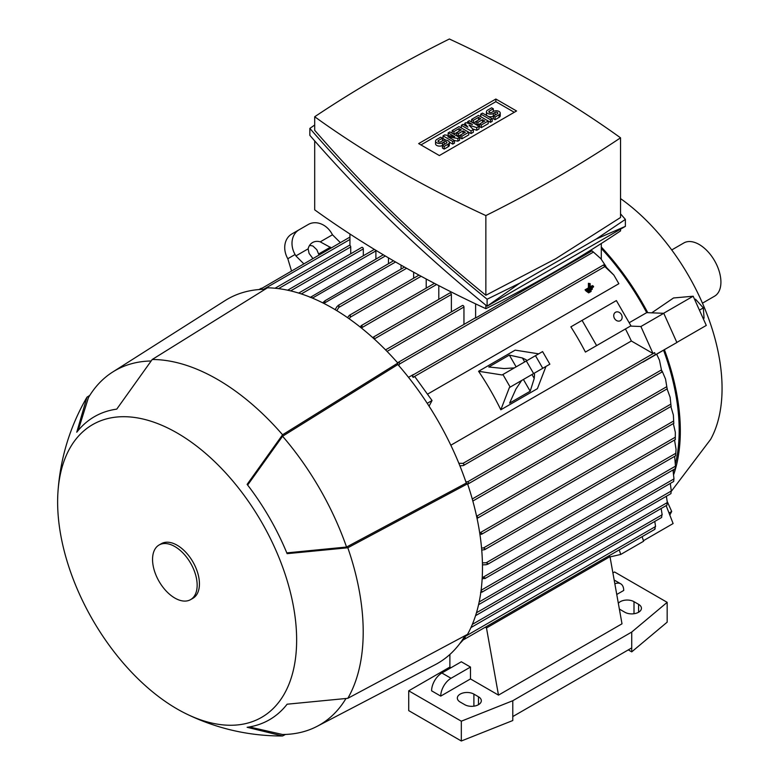 <?xml version="1.0" encoding="UTF-8"?>
<svg xmlns="http://www.w3.org/2000/svg" width="780" height="780" viewBox="0 0 780 780"><rect width="100%" height="100%" fill="white"/><g stroke="black" fill="none" stroke-linecap="round" stroke-linejoin="round"><path stroke-width="1.17" d="M591.084 290.764L591.084 291.466L588.646 292.88L588.646 292.178L591.084 290.764L590.353 290.345M587.496 291.993L588.646 292.88M587.915 291.749L588.646 292.178M590.167 288.19L593.521 286.26L593.521 286.962L586.209 291.184L586.209 290.482L589.563 288.551L589.563 283.969L590.167 283.618L590.167 288.19M590.167 286.874L592.381 285.597L593.521 286.26M590.167 283.618L588.413 283.306L588.413 287.888L585.058 289.819L586.209 291.184M585.058 289.819L586.209 290.482M588.413 287.888L589.563 288.551M588.413 283.306L589.563 283.969M592.303 288.512L592.303 289.214L587.428 292.032L587.428 291.33L592.303 288.512L591.572 288.093M586.277 291.145L587.428 292.032M586.697 290.911L587.428 291.33M702.458 303.176L714.558 296.185A30.732 17.745 -120 0 0 719.267 271.567A30.732 17.745 -120 0 0 699.192 244.491A30.732 17.745 -120 0 0 683.826 242.97L671.736 249.951M671.288 491.351L710.648 439.345A161.733 93.376 -120 0 0 620.539 198.588M673.803 474.25A184.373 106.451 -120 0 0 664.404 349.723L663.556 350.21A182.754 105.514 60 0 1 675.568 463.281M651.739 312.839L673.54 297.97L693.176 296.215L663.585 313.297M629.177 322.744L646.688 312.644L647.761 312.683A184.373 106.451 -120 0 0 601.302 247.016M642.115 536.669L643.607 541.242L620.734 554.443L610.038 556.92M647.761 312.683L663.77 313.306L676.884 342.517L642.652 362.056M619.242 549.88L620.734 554.443M673.92 469.453A182.754 105.514 60 0 1 673.325 471.354M663.556 350.21L642.847 362.164M676.045 449.28L675.636 455.374L676.045 449.28L674.544 440.037M463.505 639.639L459.712 643.705M464.617 636.46L465.319 637.689L462.755 639.658L464.061 639.463L654.781 529.357M465.319 637.689L462.998 639.025M472.348 624.37L662.171 514.78L661.138 508.521M260.393 289.448L261.787 288.376L261.807 289.36M349.937 237.081L261.787 288.376M350.737 253.783L350.737 246.928A1.209 0.702 -120 0 0 349.937 245.476L349.937 234M363.314 255.762L363.314 248.908A1.209 0.702 -120 0 0 362.456 247.426A1.209 0.702 -120 0 0 361.852 247.367L287.654 290.209M375.892 259.067L375.892 250.887A1.209 0.702 -120 0 0 375.745 250.244M310.167 297.424L311.795 296.488L311.893 297.882M383.302 254.787L311.795 296.488M388.479 263.689L388.479 257.849M322.686 302.815L325.114 300.671L324.373 303.673M393.5 260.783L325.114 300.671M401.056 269.1L401.056 265.132M335.107 309.631L337.087 306.442L338.959 305.36L338.803 307.437L336.804 310.654M413.634 278.206L413.634 272.181M312.839 258.492L309.065 253.364L308.139 248.839A12.938 10.559 -120 0 1 312.575 242.541L312.575 242.541A12.938 10.559 -120 0 1 320.239 241.849L332.485 234.78L331.685 233.386A19.412 15.844 -120 0 0 308.256 224.494L291.827 233.98A19.412 15.844 60 0 0 287.81 258.716L291.476 270.826M332.485 234.78L340.343 242.619M318.981 254.953L316.826 249.717L312.965 246.051A12.938 10.559 60 0 0 309.465 245.573M320.239 241.849L331.256 247.864M330.457 247.162L318.649 253.978M291.827 233.98L299.101 229.778A19.412 15.844 -120 0 0 295.084 254.514L295.893 255.908L308.139 248.839M295.893 255.908L303.742 263.747M529.288 376.067L545.971 366.444L537.41 388.664L500.818 409.793A182.754 105.514 -120 0 0 478.579 371.27L515.17 350.142L538.697 353.837M619.73 332.26L585.419 352.072A182.754 105.514 60 0 0 570.862 326.859L582.075 320.385L596.622 345.598L585.419 352.072M618.852 283.696A182.754 105.514 60 0 1 618.852 283.706L427.469 394.192M450.83 445.224L631.351 340.997A182.754 105.514 -120 0 0 625.443 328.965M601.302 248.45A182.754 105.514 60 0 1 646.688 312.644M478.579 371.27L502.096 374.965L542.587 351.585L549.861 364.192L546.78 365.976M514.342 367.897L504.133 368.56L488.758 366.99L509.35 355.105L522.434 358L526.227 359.824L526.451 360.906M533.725 373.513L534.553 374.234L534.232 378.446L530.195 391.219L523.409 379.47M534.232 378.446L531.97 374.527M524.696 361.92L522.434 358M516.136 366.863L509.35 355.105M530.195 391.219L509.613 403.104L515.941 389.005L521.625 380.494L509.379 387.572L500.818 409.793M549.861 364.192L509.379 387.572M408.515 377.335L413.302 374.566L411.996 375.609L413.147 377.442L414.726 376.526L432.042 400.53L429.078 406.165M432.042 400.53L427.226 403.309M605.943 266.389L600.815 258.638L592.03 250.828L475.615 318.035A1.209 0.702 -120 0 0 475.069 318.006L398.073 362.466L399.204 362.222L399.623 363.958L398.746 365.557M601.302 243.506L601.302 259.223M630.396 326.098L640.897 326.508L653.026 353.515L631.351 340.997M663.77 313.306L640.897 326.508M458.845 463.261L463.018 463.369L464.207 464.665L463.369 465.562L653.767 355.631A1.209 0.702 -120 0 0 653.913 355.495L655.366 354.656L654.605 352.599L653.026 353.515M659.48 360.243L661.82 371.709L659.48 360.243L656.682 354.178M465.845 481.777L467.668 481.816L468.965 483.054L467.668 484.127M475.615 303.878L475.615 318.035M426.212 288.113L426.212 279.006M438.799 299.335L438.799 285.626M451.376 311.883L451.376 294.469A1.209 0.702 -120 0 0 450.518 292.978A1.209 0.702 -120 0 0 449.914 292.919L372.938 337.36L373.971 337.174L374.176 339.037M463.954 324.431L463.954 307.008A1.209 0.702 -120 0 0 463.096 305.526A1.209 0.702 -120 0 0 462.491 305.468L385.564 349.879M347.558 317.655L349.323 315.334L350.279 315.198L350.259 317.197L349.255 318.835M600.815 258.638L592.03 250.828M385.729 350.044L386.529 350.863M360.029 326.898L362.105 325.533L361.725 328.263M482.255 577.122L485.219 577.98L484.741 578.672L675.265 468.673M483.317 577.102L675.48 466.157L674.642 456.358M485.219 577.98L482.147 579.023M675.285 468.331L675.47 466.079M675.314 468.234L675.5 465.904M479.632 532.486L482.186 533.52L479.963 534.641M673.374 415.048L673.754 422.916L673.374 415.048L670.858 406.517M670.137 397.312L671.044 405.99L670.137 397.312L667.075 388.889M476.531 516.311L478.033 517.423L477.048 518.378M464.744 636.685L655.57 526.51L654.781 521.43M654.878 529.259L655.278 526.315M654.605 529.045L655.142 528.742M665.545 379.08L667.085 388.469L665.545 379.08L662.132 371.056M472.465 499.707L472.768 500.809M661.645 517.393L661.889 514.605M476.463 612.758L667.358 502.544L666.364 496.255M666.978 505.021L667.105 502.398M463.369 465.562L459.898 465.835M655.366 354.656L654.605 352.599M479.164 601.946L671.297 491.02L670.303 483.424M670.985 493.409L671.112 490.903M482.42 562.877L486.213 562.75L488.085 563.657L486.213 564.74L482.459 564.856M481.104 590.265L673.978 478.91L673.004 469.979M481.036 590.831L482.186 591.62L481.777 592.264L673.657 481.484M482.186 591.62L480.568 592.556M673.725 481.192L673.871 478.813M675.334 432.344L675.295 439.198L675.334 432.344L673.335 423.569M481.562 547.999L483.483 547.95L485.219 548.935L484.624 549.685L481.738 550.066M604.11 265.044L613.889 275.125L604.861 266.594L603.671 265.298L604.11 265.044M411.996 375.609L412.747 375.531L413.147 377.442M618.852 283.706L613.889 275.125M620.539 229.154L620.539 230.919A1299.334 750.165 180 0 1 555.672 271.226A1299.334 750.165 180 0 1 485.862 308.675A1102.998 636.812 180 0 1 314.691 209.849L314.691 140.907M485.862 305.175L485.862 308.675M625.375 219.394L625.375 226.366L487.11 306.189C421.61 252.944 362.524 196.004 309.855 135.359L309.855 128.398C362.524 189.043 421.61 245.983 487.11 299.227L519.958 283.052L596.154 239.07L625.375 219.394L620.539 213.857M314.691 125.024L309.855 128.398M314.691 116.756L314.691 130.299C365.498 188.897 422.555 243.877 485.862 295.259L555.672 258.765L620.539 217.503L620.539 137.826A1102.998 636.812 0 0 0 449.368 39A1299.334 750.165 0 0 0 379.558 76.45A1299.334 750.165 0 0 0 314.691 116.756A1102.998 636.812 0 0 0 485.862 215.582A1299.334 750.165 0 0 0 555.672 178.132A1299.334 750.165 0 0 0 620.539 137.826M485.862 215.582L485.862 295.259M519.958 283.052L487.11 306.189L487.11 299.227M625.375 226.366L596.154 239.07M418.665 143.598L495.856 99.031L516.555 110.984L439.364 155.551L418.665 143.598M495.856 99.031L495.856 101.673L514.274 112.3M420.956 144.914L495.856 101.673M459.605 137.524L457.889 138.518L447.886 136.695L454.457 140.498L452.741 141.482L443.02 135.876L444.736 134.881L454.75 136.695L448.168 132.902L449.885 131.908L459.605 137.524L459.605 140.166L457.889 141.151L454.457 140.536M454.457 140.498L454.457 143.14L452.741 144.124L449.319 142.145M445.887 140.166L443.02 138.518L443.02 135.876M479.047 126.301L476.765 127.618L469.043 125.141L473.333 129.597L471.042 130.923L461.321 125.307L463.037 124.322L467.902 127.12L464.753 123.328L465.894 122.665L472.475 124.488L467.61 121.68L469.326 120.686L479.047 126.301L479.047 128.944L476.765 130.26L472.719 128.963M473.333 129.597L473.333 132.239L471.042 133.565L468.76 132.239L468.76 134.881L461.897 138.84L460.18 137.855L460.18 135.213L458.465 136.207L456.748 135.213L456.748 132.571L453.892 134.219L453.892 131.576L452.176 130.591L452.176 133.234M492.2 118.706L490.483 119.701L480.763 114.085L482.479 113.09L492.2 118.706L492.2 121.348L490.483 122.333L488.202 121.017L488.202 123.659L481.338 127.618L479.622 126.633L479.622 123.991L477.906 124.975L476.19 123.991L476.19 121.348L473.333 122.996L473.333 120.354L471.617 119.369L471.617 122.011M495.056 119.701L495.056 117.058L499.063 114.748A4.046 2.33 0 0 0 500.243 113.09L500.243 115.733A4.046 2.33 180 0 1 499.063 117.39L495.056 119.701L493.34 118.706L493.34 116.064A4.046 2.33 180 0 1 487.636 116.074M487.607 116.054A4.046 2.33 180 0 1 486.437 114.416L486.437 111.774A4.046 2.33 0 0 0 488.933 113.929A4.046 2.33 0 0 0 493.34 113.422L493.34 116.064L497.348 113.753A1.618 0.936 0 0 0 497.815 113.09A1.618 0.936 0 0 0 496.821 112.232A1.618 0.936 0 0 0 495.056 112.437L493.34 113.422M444.171 149.078L444.171 146.435L448.168 144.124A4.046 2.33 0 0 0 449.358 142.477L449.358 145.119A4.046 2.33 180 0 1 448.168 146.767L444.171 149.078L442.455 148.083L442.455 145.451A4.046 2.33 180 0 1 438.048 145.948A4.046 2.33 180 0 1 435.552 143.793L435.552 141.151A4.046 2.33 0 0 0 438.048 143.315A4.046 2.33 0 0 0 442.455 142.808L442.455 145.451L446.452 143.14A1.618 0.936 0 0 0 446.93 142.477A1.618 0.936 0 0 0 445.936 141.609A1.618 0.936 0 0 0 444.171 141.814L442.455 142.808M457.889 138.518L457.889 141.151M448.168 132.902L448.168 135.505M452.741 141.482L452.741 144.124M471.042 130.923L471.042 133.565M461.321 125.307L461.321 127.949M476.765 127.618L476.765 130.26M467.61 121.68L467.61 123.142M464.753 123.328L464.753 125.307M480.763 114.085L480.763 116.727M490.483 119.701L490.483 122.333M500.243 113.09A4.046 2.33 0 0 0 497.747 110.936A4.046 2.33 0 0 0 493.34 111.442L491.624 112.437A1.618 0.936 0 0 1 489.869 112.632A1.618 0.936 0 0 1 488.865 111.774A1.618 0.936 0 0 1 489.343 111.111L489.343 112.437M486.437 111.774A4.046 2.33 0 0 1 487.627 110.126L491.624 107.816L493.34 108.8L493.34 111.442M493.34 108.8L489.343 111.111M495.056 117.058L493.34 116.064M471.617 119.369L478.481 115.401L488.202 121.017L481.338 124.975L479.622 123.991L484.77 121.017L482.479 119.701L482.479 122.333M481.338 124.975L481.338 127.618M482.479 119.701L477.906 122.333L476.19 121.348L480.763 118.706L478.481 117.39L478.481 120.022M478.481 117.39L473.333 120.354M477.906 122.333L477.906 124.975M452.176 130.591L459.04 126.633L468.76 132.239L461.897 136.207L460.18 135.213L465.328 132.239L463.037 130.923L463.037 133.565M461.897 136.207L461.897 138.84M463.037 130.923L458.465 133.565L456.748 132.571L461.321 129.928L459.04 128.612L459.04 131.255M459.04 128.612L453.892 131.576M458.465 133.565L458.465 136.207M449.358 142.477A4.046 2.33 0 0 0 446.862 140.322A4.046 2.33 0 0 0 442.455 140.829L440.739 141.814A1.618 0.936 0 0 1 438.974 142.018A1.618 0.936 0 0 1 437.98 141.151A1.618 0.936 0 0 1 438.448 140.498L438.448 141.814M435.552 141.151A4.046 2.33 0 0 1 436.732 139.503L440.739 137.192L442.455 138.187L442.455 140.829M442.455 138.187L438.448 140.498M444.171 146.435L442.455 145.451M582.075 320.385L616.375 300.583L630.932 325.796L596.622 345.598M621.367 314.506A4.856 3.958 -120 0 1 620.363 320.687A4.856 3.958 -120 0 1 614.504 318.464A4.856 3.958 -120 0 1 615.508 312.283A4.856 3.958 -120 0 1 621.367 314.506M451.035 667.709L449.885 667.056L449.885 654.459M440.739 696.101L431.594 690.817A14.557 8.404 120 0 1 441.88 672.994L461.321 661.771L470.476 667.056L470.476 678.932L440.739 696.101A14.557 8.404 -60 0 1 451.035 678.278L470.476 667.056M485.238 627.247L486.486 627.968L498.488 695.117L470.476 678.932M612.904 572.939L614.562 571.974L667.173 602.345L631.722 632.053L512.782 700.723L461.321 721.188L408.72 690.817L449.885 667.056M628.29 649.886L631.722 651.865L631.722 647.907L512.782 716.567L512.782 720.535L461.321 741L408.72 710.629L408.72 690.817M608.741 555.935L609.989 556.657L622.001 623.805L498.488 695.117M614.845 583.81A14.557 8.404 -60 0 1 620.704 583.801A14.557 8.404 -60 0 1 623.717 590.46L616.756 594.477M609.989 556.657L486.486 627.968M478.481 696.764A9.701 5.606 180 0 1 481.319 700.723A9.701 5.606 180 0 1 475.332 705.9A9.701 5.606 180 0 1 464.753 704.681L460.18 702.049A9.701 5.606 180 0 1 457.334 698.081A9.701 5.606 180 0 1 463.33 692.903A9.701 5.606 180 0 1 473.899 694.122L478.481 696.764L478.481 704.681M618.335 603.301A9.701 5.606 180 0 1 634.004 601.682L638.586 604.325A9.701 5.606 180 0 1 641.423 608.293A9.701 5.606 180 0 1 635.437 613.46A9.701 5.606 180 0 1 624.858 612.251L620.285 609.609A9.701 5.606 180 0 1 619.349 608.985M631.722 651.865L667.173 622.157L667.173 602.345M631.722 647.907L631.722 632.053M512.782 716.567L512.782 700.723M461.321 741L461.321 721.188M249.346 726.95L282.575 734.506A204.584 118.121 -120 0 0 282.945 734.497A204.584 118.121 -120 0 0 317.148 726.317L435.181 664.706A210.249 121.388 -120 0 0 465.104 635.642M265.132 289.263A210.249 121.388 -120 0 0 224.991 300.651L112.622 372.07A204.584 118.121 -120 0 0 88.433 397.595A204.584 118.121 -120 0 0 88.247 397.907M285.47 734.438L282.575 735.979A206.203 119.057 -120 0 0 282.575 735.979L247.124 727.292A174.993 101.029 -120 0 0 287.118 704.203L347.822 698.315A206.203 119.057 -120 0 0 347.822 547.774L287.118 553.663A174.993 101.029 -120 0 0 247.124 484.39L282.575 434.772L397.849 363.07A211.868 122.323 -120 0 0 332.67 308.197A211.868 122.323 -120 0 0 267.481 287.8L152.207 359.502L116.756 409.13A174.993 101.029 -120 0 0 76.762 432.218L86.97 397.166A206.203 119.057 -120 0 0 86.941 397.205M397.849 363.07L397.849 364.533A210.249 121.388 -120 0 1 466.284 483.064L467.552 483.795L347.822 547.774M347.822 698.315L467.552 634.335A211.868 122.323 -120 0 0 467.552 483.795M282.575 434.772A206.203 119.057 -120 0 0 217.396 379.373A206.203 119.057 -120 0 0 152.207 359.502M150.91 360.994A204.584 118.121 -120 0 0 112.622 372.07M466.284 483.064L346.544 547.033A204.584 118.121 -120 0 0 282.575 436.244L397.849 364.533M78.175 430.462L88.433 397.595M346.544 547.033L286.796 552.883M247.64 485.062L282.575 436.254M317.148 726.317A204.584 118.121 -120 0 0 345.881 698.685M177.138 708.981A169.006 97.578 -120 0 0 186.205 713.817A169.006 97.578 -120 0 0 296.556 634.686A169.006 97.578 -120 0 0 177.138 432.988A169.006 97.578 -120 0 0 57.974 491.712A169.006 97.578 -120 0 0 177.138 708.981M86.97 397.166L89.749 395.431M190.622 599.615L192.904 598.299A31.541 18.213 -120 0 0 197.74 573.027A31.541 18.213 -120 0 0 177.138 545.23A31.541 18.213 -120 0 0 161.372 543.67L159.081 544.996A31.541 18.213 -120 0 0 154.245 570.258A31.541 18.213 -120 0 0 174.847 598.055A31.541 18.213 -120 0 0 190.622 599.615A31.541 18.213 -120 0 0 195.458 574.343A31.541 18.213 -120 0 0 174.847 546.556A31.541 18.213 -120 0 0 159.081 544.996M643.432 540.696L673.111 523.556L666.149 505.625M669.025 513.025L671.697 511.475L667.3 501.676M669.815 515.053L671.697 511.475M676.845 342.42L706.29 325.426L693.176 296.215M694.726 299.676L695.536 299.218L694.619 299.423M699.426 310.138L703.316 307.895L695.536 299.218M703.258 318.669L704.067 318.201L703.316 307.895M349.937 239.47L263.63 289.292M350.737 246.928L278.509 288.629M363.314 248.908L290.628 290.881M375.892 250.887L301.334 293.933M385.34 255.996L312.429 298.096M395.567 261.982L324.928 302.757M406.624 268.271L338.803 307.437M295.084 254.514L287.81 258.716M510.188 387.104L502.905 374.498M533.617 373.571L526.334 360.974M542.763 368.296L535.48 355.69M593.346 252.115L399.623 363.958M661.391 369.964L467.668 481.816M421.132 276.276L350.259 317.197M463.954 307.008L387.055 351.409M451.376 294.469L374.244 338.998M436.625 284.495L362.203 327.464M673.657 420.995L480.568 532.467M670.829 404.137L476.599 516.272M666.754 386.685L472.261 498.976M260.598 289.068L259.886 289.477M654.605 352.755L463.018 463.369M675.792 453.297L486.213 562.75M675.314 437.2L483.483 547.95M604.861 266.594L413.273 377.208M499.063 114.748L499.063 117.39M495.056 112.437L495.056 115.079M448.168 144.124L448.168 146.767M444.171 141.814L444.171 144.456M441.88 672.994L451.035 678.278M473.899 706.173L473.899 694.122M638.586 612.251L638.586 604.325M634.004 613.733L634.004 601.682M673.891 423.248L481.552 534.3M671.219 406.302L477.36 518.232M667.3 388.762L472.836 501.033M661.528 517.54L470.954 627.568M662.093 371.962L468.185 483.902M666.861 505.216L475.556 615.664M261.261 288.269L259.067 289.536M670.888 493.652L478.569 604.685M675.685 455.754L487.529 564.379M675.383 439.549L484.624 549.685M434.45 283.364L361.111 325.699M349.937 244.998L275.038 288.239M603.652 264.898L413.419 374.731M374.351 249.395L298.672 293.085M404.527 267.091L338.052 305.477M418.997 275.116L349.323 315.334M614.172 580.027L620.704 583.801M282.233 734.506L282.945 734.497M281.755 735.989C248.206 735.901 216.352 728.51 186.205 713.817M57.974 491.712C60.323 458.26 69.849 426.982 86.551 397.888"/></g></svg>
